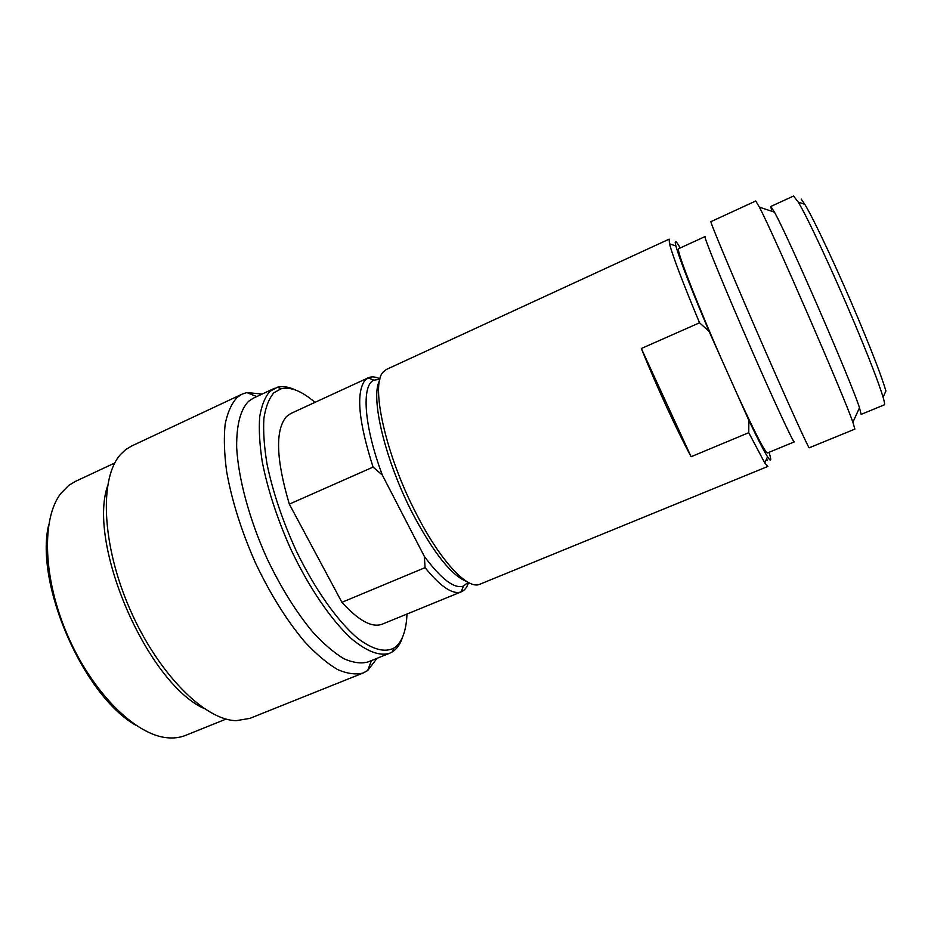 <?xml version="1.0" encoding="UTF-8"?>
<svg xmlns="http://www.w3.org/2000/svg" width="934" height="934" viewBox="0 0 934 934"><rect width="100%" height="100%" fill="white"/><g stroke="black" fill="none" stroke-linecap="round" stroke-linejoin="round"><path stroke-width="1.4" d="M379.869 379.297L373.857 380.161C361.306 385.392 363.886 425.834 382.333 475.056L373.075 467.093C358.621 421.876 355.877 393.004 364.844 380.477L368.335 377.768C371.58 376.332 375.468 376.682 379.998 378.842M373.075 467.093L289.33 504.115C276.032 459.271 275.075 430.095 286.434 416.599L290.696 413.552L368.335 377.768M406.979 614.035C406.629 623.141 405.193 630.742 402.682 636.813C400.523 641.973 397.58 645.733 393.856 648.103C384.75 652.808 372.736 649.585 357.827 638.412C337.758 621.554 314.886 589.424 296.23 550.78C282.512 520.74 272.775 491.774 266.996 463.883C264.147 446.534 263.108 431.38 263.89 418.42C265.676 407.002 268.992 398.456 273.872 392.782L281.111 388.731C290.661 386.571 301.951 391.124 314.968 402.367M402.846 636.404L401.457 640.222C399.238 645.511 396.238 649.375 392.432 651.827L389.641 653.251C379.729 656.345 367.132 651.617 351.861 639.066C331.372 620.456 308.605 587.206 290.357 548.223C276.989 518.02 267.603 489.136 262.209 461.559C259.594 444.397 258.753 429.442 259.699 416.669C261.613 405.414 265.022 396.973 269.949 391.334L277.41 387.236C282.827 385.882 288.956 386.851 295.798 390.132M107.468 486.299C87.516 545.001 147.525 683.058 204.056 708.509M226.098 719.063L185.551 735.385C179.97 737.638 173.806 738.42 167.034 737.732C135.453 734.941 92.513 692.841 67.738 635.669C42.836 578.555 41.341 518.44 60.838 493.444L68.754 485.4L75.199 481.5L114.789 462.984M135.815 725.228C83.301 695.585 34.546 583.411 48.696 524.791M242.139 394.113L237.329 397.23C231.69 403.231 227.627 412.198 225.164 424.118C223.728 437.637 224.23 453.48 226.647 471.635C231.865 500.822 241.521 531.364 255.612 563.26C270.568 594.573 286.948 620.783 304.753 641.868C316.276 654.197 327.215 663.42 337.559 669.538C347.355 673.788 355.947 674.92 363.326 672.924L249.81 718.398L236.279 720.651C204.885 720.383 157.788 673.554 129.709 608.723C101.467 543.973 99.354 477.601 120.568 454.461L125.576 449.698L131.449 446.102L242.139 394.113L246.833 392.56L262.15 394.055M363.326 672.924L367.669 670.554L377.021 658.33M389.641 653.251L367.926 661.984C361.038 663.841 353.017 662.743 343.864 658.692C334.174 652.878 323.935 644.133 313.135 632.481C296.44 612.564 281.041 587.848 266.937 558.357C249.285 519.211 238.275 478.243 236.664 447.363C236.442 425.04 240.4 409.699 248.537 401.351L253.266 398.211L274.479 388.299M468.541 582.536C467.023 587.323 464.642 590.405 461.373 591.794L382.251 624.157C372.129 628.045 358.691 620.76 341.914 602.313L289.33 504.115M461.373 591.794L461.104 591.899C452.628 594.83 440.614 586.739 425.075 567.639L341.914 602.313M425.075 567.639L424.34 556.407C441.245 579.115 454.263 589.015 463.392 586.132L468.121 582.314M424.34 556.407L382.333 475.056M379.566 380.628C370.039 397.102 385.228 461.092 413.073 514.365C433.948 553.488 451.904 575.916 466.942 581.625M680.221 247.965C675.679 240.061 674.243 239.408 675.912 246.004L669.503 243.797L669.118 239.162L386.513 369.397L383.209 372.024C370.156 384.399 385.485 454.811 416.506 514.144C440.673 561.567 468.016 590.206 479.889 584.217L767.9 466.416L764.771 462.972L748.753 432.687L748.846 420.347C757.626 438.77 763.86 450.912 767.538 456.773C771.215 462.493 771.717 460.999 769.032 452.289M801.185 199.094L804.769 204.301C813.899 219.128 838.405 271.397 858.661 319.732C872.881 353.764 881.976 377.523 885.922 390.996L883.085 397.195C884.51 402.052 884.918 404.597 884.311 404.842L861.125 414.381L859.49 407.761L852.894 422.261L854.902 429.103L809.218 447.795C808.891 449.079 788.109 403.313 762.027 343.467C735.957 283.656 713.132 229.344 711.148 222.724L710.914 221.65L755.746 201.008L759.377 207.138C773.247 233.278 843.239 394.3 852.894 422.261M859.49 407.761C851.107 381.259 788.144 236.407 774.484 212.193L770.76 206.484L793.538 196.047L798.301 202.153C807.606 217.529 833.151 272.284 854.412 322.884C869.321 358.504 878.882 383.279 883.085 397.195M641.331 348.51C656.789 386.804 676.648 429.897 691.113 456.714L641.331 348.51L699.531 322.79C682.719 282.383 672.714 256.056 669.503 243.797M691.113 456.714L748.753 432.687M767.199 460.52L766.686 458.687M770.76 206.484L771.788 211.294M721.13 358.329C697.967 305.465 678.773 256.36 678.458 249.973L678.621 248.701L705.03 236.594L705.158 237.738C706.769 244.393 727.224 294 750.784 347.927C774.333 401.889 793.55 443.171 794.274 441.899L767.409 452.967C765.098 452.5 754.987 432.851 737.078 394.008L709.104 331.407L699.531 322.79M675.912 246.004C679.637 259.325 690.705 287.789 709.104 331.407M748.846 420.347L737.078 394.008M281.111 388.731L277.41 387.236M256.698 396.6L246.833 392.56M371.452 660.571L367.669 670.554M393.856 648.103L392.432 651.827M373.857 380.161L368.078 377.896M463.392 586.132L461.104 591.899M804.769 204.301L798.301 202.153M774.484 212.193L759.377 207.138M767.538 456.773L764.771 462.972"/></g></svg>
